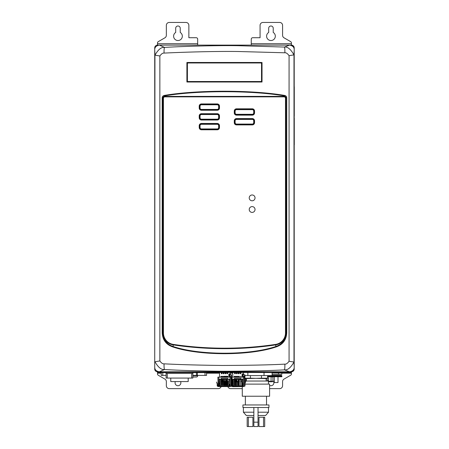 <?xml version="1.0" encoding="UTF-8"?>
<svg xmlns="http://www.w3.org/2000/svg" width="449" height="449" viewBox="0 0 449 449"><rect width="100%" height="100%" fill="white"/><g stroke="black" fill="none" stroke-linecap="round" stroke-linejoin="round"><path stroke-width="0.67" d="M294.207 53.953L294.207 47.908C294.044 46.977 293.113 46.045 291.418 45.119L289.56 45.119C292.709 45.675 294.258 47.224 294.207 49.766L293.955 54.873C290.739 49.182 287.556 46.578 284.397 47.061L238.166 45.697C214.594 45.349 182.26 46.399 164.502 47.398C161.365 46.949 158.188 49.536 154.978 55.154L154.72 49.766C154.675 47.224 156.224 45.675 159.373 45.119L157.509 45.119A2.789 2.789 0 0 0 154.72 47.908L154.72 369.011L155.107 369.011M155.107 47.908L154.72 47.908M157.386 371.357L157.363 371.794A2.789 2.789 0 0 0 157.509 371.8L157.509 371.413M157.509 43.721L157.509 42.913A1.442 1.442 0 0 1 158.233 41.667L164.89 37.817A2.907 2.907 0 0 0 166.343 35.303L166.343 25.357A2.907 2.907 0 0 1 169.251 22.45L185.953 22.45A2.907 2.907 0 0 1 188.861 25.357L188.861 37.722L196.23 37.722A1.442 1.442 0 0 1 197.672 39.164L197.672 43.721L157.509 43.721L157.509 45.506M221.031 386.696A2.907 2.907 0 0 1 218.293 388.632L169.251 388.632A2.907 2.907 0 0 1 166.343 385.725L166.343 381.594A2.907 2.907 0 0 0 164.89 379.074L158.233 375.229A1.442 1.442 0 0 1 157.509 373.983L157.509 371.8L159.373 371.8C156.224 371.244 154.675 369.695 154.72 367.153L154.939 55.019M154.939 361.894L154.978 361.759C158.143 367.338 161.314 369.925 164.502 369.521C179.942 370.425 199.199 371.003 222.266 371.261C248.78 371.188 269.49 370.722 284.397 369.858C287.607 370.302 290.795 367.697 293.955 362.046L294.207 367.153C294.258 369.695 292.709 371.244 289.56 371.8L291.418 371.8C293.113 370.868 294.044 369.942 294.207 369.011A2.789 2.789 0 0 1 291.418 371.8L291.418 373.983A1.442 1.442 0 0 1 290.699 375.229L284.037 379.074A2.907 2.907 0 0 0 282.584 381.594L282.584 385.725A2.907 2.907 0 0 1 279.682 388.632L269.602 388.632M294.207 49.3L294.207 369.011M157.509 371.8A2.789 2.789 0 0 1 154.72 369.011M272.902 380.657A2.907 2.907 0 0 1 269.602 385.388M242.286 388.632L230.64 388.632A2.907 2.907 0 0 1 227.901 386.696M221.2 385.018L221.2 379.697A0.365 0.365 0 0 0 221.525 379.164M180.588 381.566A2.907 2.907 0 0 1 177.967 385.725A2.907 2.907 0 0 1 175.346 381.566M157.509 45.119A2.789 2.789 0 0 0 157.363 45.119L157.386 45.562M251.26 43.721L251.26 39.164A1.442 1.442 0 0 1 252.703 37.722L260.072 37.722L260.072 25.357A2.907 2.907 0 0 1 262.974 22.45L279.682 22.45A2.907 2.907 0 0 1 282.584 25.357L282.584 35.303A2.907 2.907 0 0 0 284.037 37.817L290.699 41.667A1.442 1.442 0 0 1 291.418 42.913L291.418 43.721L251.26 43.721L251.26 45.119M291.418 43.721L291.418 45.506M294.207 47.908A2.789 2.789 0 0 0 291.418 45.119M273.228 32.446A4.361 4.361 0 0 1 274.277 38.996A4.361 4.361 0 0 1 267.643 38.996A4.361 4.361 0 0 1 268.693 32.446L268.693 28.265A2.267 2.267 0 0 1 270.96 25.997A2.267 2.267 0 0 1 273.228 28.265L273.228 32.446M197.672 43.721L197.672 45.119M180.234 32.446L180.234 28.265A2.267 2.267 0 0 0 177.967 25.997A2.267 2.267 0 0 0 175.699 28.265L175.699 32.446A4.361 4.361 0 0 0 174.65 38.996A4.361 4.361 0 0 0 181.284 38.996A4.361 4.361 0 0 0 180.234 32.446M154.978 361.759L159.861 360.94C161.399 363.073 162.807 364.032 164.087 363.825C179.617 364.65 199.008 365.189 222.266 365.452C248.999 365.374 269.86 364.936 284.851 364.133C286.125 364.347 287.534 363.381 289.072 361.232L289.072 55.687C287.512 53.521 286.103 52.555 284.851 52.786L238.296 51.506C214.527 51.164 181.94 52.202 164.087 53.094C162.819 52.875 161.41 53.835 159.861 55.973L154.978 55.154M262.031 82.01L262.031 62.484L186.896 62.484L186.896 82.01L262.031 82.01M172.893 346.97C166.181 344.686 162.617 340 162.201 332.911L162.201 97.798C162.291 96.513 162.981 95.727 164.267 95.429C197.33 89.794 252.018 89.862 284.66 95.429C285.951 95.721 286.642 96.513 286.731 97.798L286.731 332.911C286.31 340.005 282.747 344.692 276.04 346.97C249.133 356.051 198.941 355.844 172.893 346.97L173.05 346.482C166.596 344.248 163.178 339.725 162.796 332.911L162.976 332.911A12.089 12.089 0 0 0 173.286 344.871A348.721 348.721 0 0 0 275.641 344.871A12.089 12.089 0 0 0 285.957 332.911L285.991 332.911A12.123 12.123 0 0 1 275.647 344.905A348.755 348.755 0 0 1 173.286 344.905A12.123 12.123 0 0 1 162.942 332.911M293.955 54.873L289.072 55.682M293.955 362.046L289.072 361.232M154.72 49.766L154.72 367.153M164.087 363.825A5.815 0.831 92.6 0 0 164.502 369.521L159.373 371.8L289.56 371.8L284.397 369.858C284.795 369.117 284.947 367.209 284.851 364.133M294.207 49.766L294.207 367.153M164.087 53.094C163.98 50.08 164.121 48.178 164.502 47.398L159.373 45.119L289.56 45.119L284.397 47.061A5.815 0.831 -87.6 0 1 284.851 52.786M286.131 214.353L285.491 214.353M285.491 215.397L286.131 215.397M162.796 215.397L163.436 215.397M163.436 214.353L162.796 214.353M286.131 215.643L285.491 215.643M286.131 214.106L285.491 214.106M162.796 214.106L163.436 214.106M162.796 215.643L163.436 215.643M285.991 332.911L286.131 332.911C285.749 339.725 282.331 344.248 275.882 346.482C249.06 355.557 199.019 355.35 173.05 346.482L173.286 344.871M286.731 332.911L286.131 332.911L285.991 97.798A1.426 1.426 0 0 0 284.559 96.372L164.368 96.4L284.559 96.372L284.559 95.923L286.131 97.798L286.731 97.798M284.66 95.429L284.559 95.923C251.973 90.35 197.375 90.288 164.368 95.923L162.796 97.798L162.796 332.911L162.201 332.911M164.267 95.429L164.368 96.372A1.426 1.426 0 0 0 162.942 97.798L162.201 97.798M252.316 118.581A2.234 2.234 0 0 1 254.549 120.815A2.234 2.234 0 0 0 252.316 118.581L236.505 118.581A2.234 2.234 0 0 0 234.277 120.815A2.234 2.234 0 0 1 236.505 118.581M254.549 122.672A2.234 2.234 0 0 1 252.316 124.906A2.234 2.234 0 0 0 254.549 122.672L254.549 120.815M236.505 124.906A2.234 2.234 0 0 1 234.277 122.672A2.234 2.234 0 0 0 236.505 124.906L252.316 124.906M252.316 119.002L236.505 119.002L252.316 119.002A1.813 1.813 0 0 1 254.128 120.815L254.128 122.672L254.128 120.815M234.692 120.815L234.692 122.672L234.692 120.815A1.813 1.813 0 0 1 236.505 119.002M236.505 124.485L252.316 124.485L236.505 124.485A1.813 1.813 0 0 1 234.692 122.672M285.491 332.911L285.491 98.264L285.491 332.911A11.623 11.623 0 0 1 275.574 344.411A348.256 348.256 0 0 1 173.359 344.411A11.623 11.623 0 0 1 163.436 332.911A11.623 11.623 0 0 0 173.359 344.411M284.099 96.866L164.834 96.866L284.099 96.866A1.398 1.398 0 0 1 285.491 98.264M163.436 98.264L163.436 332.911L163.436 98.264A1.398 1.398 0 0 1 164.834 96.866M255.038 197.88A2.907 2.907 0 0 0 252.13 194.973A2.907 2.907 0 0 0 249.223 197.88A2.907 2.907 0 0 0 252.13 200.787A2.907 2.907 0 0 0 255.038 197.88M255.038 209.503A2.907 2.907 0 0 0 252.13 206.596A2.907 2.907 0 0 0 249.223 209.503A2.907 2.907 0 0 0 252.13 212.411A2.907 2.907 0 0 0 255.038 209.503M217.26 103.932L201.449 103.932A2.234 2.234 0 0 0 199.216 106.166L199.216 108.024A2.234 2.234 0 0 0 201.449 110.258L217.26 110.258A2.234 2.234 0 0 0 219.488 108.024L219.488 106.166A2.234 2.234 0 0 0 217.26 103.932A2.234 2.234 0 0 1 219.488 106.166M217.26 113.698L201.449 113.698A2.234 2.234 0 0 0 199.216 115.932L199.216 117.79A2.234 2.234 0 0 0 201.449 120.023L217.26 120.023A2.234 2.234 0 0 0 219.488 117.79L219.488 115.932A2.234 2.234 0 0 0 217.26 113.698A2.234 2.234 0 0 1 219.488 115.932M217.26 123.464L201.449 123.464A2.234 2.234 0 0 0 199.216 125.698L199.216 127.555A2.234 2.234 0 0 0 201.449 129.789L217.26 129.789A2.234 2.234 0 0 0 219.488 127.555L219.488 125.698A2.234 2.234 0 0 0 217.26 123.464A2.234 2.234 0 0 1 219.488 125.698M252.316 108.815L236.505 108.815A2.234 2.234 0 0 0 234.277 111.049L234.277 112.907A2.234 2.234 0 0 0 236.505 115.14L252.316 115.14A2.234 2.234 0 0 0 254.549 112.907L254.549 111.049A2.234 2.234 0 0 0 252.316 108.815A2.234 2.234 0 0 1 254.549 111.049M234.277 120.815L234.277 122.672M217.26 104.353A1.813 1.813 0 0 1 219.073 106.166L219.073 108.024A1.813 1.813 0 0 1 217.26 109.842L201.449 109.842A1.813 1.813 0 0 1 199.637 108.024L199.637 106.166A1.813 1.813 0 0 1 201.449 104.353L217.26 104.353L201.449 104.353M218.652 108.024L218.652 106.166A1.398 1.398 0 0 0 217.26 104.774L201.449 104.774A1.398 1.398 0 0 0 200.052 106.166L200.052 108.024A1.398 1.398 0 0 0 201.449 109.421L217.26 109.421A1.398 1.398 0 0 0 218.652 108.024A1.398 1.398 0 0 1 217.26 109.421M217.26 114.119A1.813 1.813 0 0 1 219.073 115.932L219.073 117.79A1.813 1.813 0 0 1 217.26 119.602L201.449 119.602A1.813 1.813 0 0 1 199.637 117.79L199.637 115.932A1.813 1.813 0 0 1 201.449 114.119L217.26 114.119L201.449 114.119M217.26 114.534L201.449 114.534A1.398 1.398 0 0 0 200.052 115.932L200.052 117.79A1.398 1.398 0 0 0 201.449 119.187L217.26 119.187A1.398 1.398 0 0 0 218.652 117.79L218.652 115.932A1.398 1.398 0 0 0 217.26 114.534A1.398 1.398 0 0 1 218.652 115.932M217.26 123.879A1.813 1.813 0 0 1 219.073 125.698L219.073 127.555A1.813 1.813 0 0 1 217.26 129.368L201.449 129.368A1.813 1.813 0 0 1 199.637 127.555L199.637 125.698A1.813 1.813 0 0 1 201.449 123.879L217.26 123.879L201.449 123.879M201.449 128.947L217.26 128.947A1.398 1.398 0 0 0 218.652 127.555L218.652 125.698A1.398 1.398 0 0 0 217.26 124.3L201.449 124.3A1.398 1.398 0 0 0 200.052 125.698L200.052 127.555A1.398 1.398 0 0 0 201.449 128.947A1.398 1.398 0 0 1 200.052 127.555M252.316 109.236A1.813 1.813 0 0 1 254.128 111.049L254.128 112.907A1.813 1.813 0 0 1 252.316 114.72L236.505 114.72A1.813 1.813 0 0 1 234.692 112.907L234.692 111.049A1.813 1.813 0 0 1 236.505 109.236L252.316 109.236L236.505 109.236M235.113 111.049L235.113 112.907A1.398 1.398 0 0 0 236.505 114.304L252.316 114.304A1.398 1.398 0 0 0 253.713 112.907L253.713 111.049A1.398 1.398 0 0 0 252.316 109.651L236.505 109.651A1.398 1.398 0 0 0 235.113 111.049A1.398 1.398 0 0 1 236.505 109.651M254.128 122.672A1.813 1.813 0 0 1 252.316 124.485M235.113 120.815L235.113 122.672A1.398 1.398 0 0 0 236.505 124.07L252.316 124.07A1.398 1.398 0 0 0 253.713 122.672L253.713 120.815A1.398 1.398 0 0 0 252.316 119.417L236.505 119.417A1.398 1.398 0 0 0 235.113 120.815A1.398 1.398 0 0 1 236.505 119.417M201.449 109.421A1.398 1.398 0 0 1 200.052 108.024M200.052 106.166A1.398 1.398 0 0 1 201.449 104.774M217.26 104.774A1.398 1.398 0 0 1 218.652 106.166M236.505 124.07A1.398 1.398 0 0 1 235.113 122.672M252.316 119.417A1.398 1.398 0 0 1 253.713 120.815M253.713 122.672A1.398 1.398 0 0 1 252.316 124.07M218.652 117.79A1.398 1.398 0 0 1 217.26 119.187M201.449 119.187A1.398 1.398 0 0 1 200.052 117.79M200.052 115.932A1.398 1.398 0 0 1 201.449 114.534M200.052 125.698A1.398 1.398 0 0 1 201.449 124.3M217.26 124.3A1.398 1.398 0 0 1 218.652 125.698M218.652 127.555A1.398 1.398 0 0 1 217.26 128.947M252.316 109.651A1.398 1.398 0 0 1 253.713 111.049M253.713 112.907A1.398 1.398 0 0 1 252.316 114.304M236.505 114.304A1.398 1.398 0 0 1 235.113 112.907M219.488 108.024A2.234 2.234 0 0 1 217.26 110.258M201.449 110.258A2.234 2.234 0 0 1 199.216 108.024M199.216 106.166A2.234 2.234 0 0 1 201.449 103.932M199.637 106.166L199.637 108.024M201.449 109.842L217.26 109.842M219.073 108.024L219.073 106.166M219.488 117.79A2.234 2.234 0 0 1 217.26 120.023M201.449 120.023A2.234 2.234 0 0 1 199.216 117.79M199.216 115.932A2.234 2.234 0 0 1 201.449 113.698M199.637 115.932L199.637 117.79M201.449 119.602L217.26 119.602M219.073 117.79L219.073 115.932M219.488 127.555A2.234 2.234 0 0 1 217.26 129.789M201.449 129.789A2.234 2.234 0 0 1 199.216 127.555M199.216 125.698A2.234 2.234 0 0 1 201.449 123.464M199.637 125.698L199.637 127.555M201.449 129.368L217.26 129.368M219.073 127.555L219.073 125.698M254.549 112.907A2.234 2.234 0 0 1 252.316 115.14M236.505 115.14A2.234 2.234 0 0 1 234.277 112.907M234.277 111.049A2.234 2.234 0 0 1 236.505 108.815M234.692 111.049L234.692 112.907M236.505 114.72L252.316 114.72M254.128 112.907L254.128 111.049M188.103 62.983A0.696 0.696 0 0 0 187.407 63.679L187.407 80.814A0.696 0.696 0 0 0 188.103 81.51L260.824 81.51A0.696 0.696 0 0 0 261.52 80.814L261.52 63.679A0.696 0.696 0 0 0 260.824 62.983L188.103 62.983M191.802 82.015L191.802 81.51M191.802 62.983L191.802 62.478M225.768 82.038L225.768 81.51M225.768 62.983L225.768 62.456M200.765 372.496L200.765 371.8M203.672 372.496L203.672 371.8M247.433 371.8L247.433 372.496L206.562 372.496L206.562 375.403L196.46 375.403L196.46 372.496L192.918 372.496L192.918 373.428L191.684 373.428L192.846 373.428L192.846 378.075L166.113 378.075L166.113 373.428L167.275 373.428L166.04 373.428L166.04 372.496L157.812 372.496L291.143 372.496L272.116 372.496L272.116 375.589L244.969 375.589M277.6 372.496L274.693 372.496L277.6 372.496M214.745 372.496L214.745 371.8M234.182 372.496L234.182 371.8M196.219 371.8L196.219 372.496M206.562 372.496L196.46 372.496M196.46 375.403L192.846 375.403M166.113 375.403L161.23 375.403L161.23 372.496M195.057 375.74L195.057 375.403M192.846 375.74L197.683 375.74A1.291 1.291 -90 0 1 196.393 377.031L192.846 377.031M166.04 372.496L192.918 372.496M169.716 372.496L169.716 371.8M189.242 372.496L189.242 371.8M167.275 378.075L167.275 373.428L191.684 373.428L191.684 378.075M170.76 378.075L170.76 381.566L188.198 381.566L188.198 378.075M219.522 386.55L230.32 386.55M230.32 377.149L230.32 376.206M230.32 374.836L230.32 372.496M229.041 379.164L229.041 385.82M228.861 385.82L228.861 379.164M227.94 385.102L227.52 385.102L227.94 385.102L227.963 381.381A0.365 0.365 0 0 0 227.94 381.364A0.365 0.365 0 0 1 227.94 381.964M227.52 381.364A0.365 0.365 0 0 0 227.503 381.381L227.503 379.164M226.094 379.164L226.094 381.381A0.365 0.365 0 0 0 226.077 381.364M225.656 381.964A0.365 0.365 0 0 1 225.639 381.381A0.365 0.365 0 0 0 225.639 381.381L225.656 385.102L226.077 385.102L225.656 385.102M224.208 385.102L223.787 385.102L224.208 385.102L224.225 381.381A0.365 0.365 0 0 0 224.208 381.364A0.365 0.365 0 0 1 224.208 381.964M223.787 381.364A0.365 0.365 0 0 0 223.77 381.381L223.77 379.164M222.362 379.164L222.362 381.381A0.365 0.365 0 0 0 222.132 381.296M221.918 381.364A0.365 0.365 0 0 0 221.901 381.381L221.901 379.164M220.072 379.164L220.072 385.82M219.887 385.82L219.887 379.164M219.522 372.496L219.522 377.149M228.861 374.247A0.46 0.46 0 0 1 229.316 373.793A0.46 0.46 0 0 1 229.776 374.247L229.776 374.836L229.776 374.247A0.46 0.46 0 0 0 229.316 373.793A0.46 0.46 0 0 0 228.861 374.247L228.861 376.082A0.46 0.46 0 0 0 229.753 376.206M225.381 372.878A0.46 0.46 0 0 0 224.921 373.332A0.46 0.46 0 0 0 225.381 373.793A0.46 0.46 0 0 0 225.836 373.332A0.46 0.46 0 0 0 225.381 372.878M227.211 372.878A0.46 0.46 0 0 0 226.751 373.332A0.46 0.46 0 0 0 227.211 373.793A0.46 0.46 0 0 0 227.671 373.332A0.46 0.46 0 0 0 227.211 372.878M223.551 372.878A0.46 0.46 0 0 0 223.091 373.332A0.46 0.46 0 0 0 223.551 373.793A0.46 0.46 0 0 0 224.006 373.332A0.46 0.46 0 0 0 223.551 372.878M221.722 372.878A0.46 0.46 0 0 0 221.262 373.332A0.46 0.46 0 0 0 221.722 373.793A0.46 0.46 0 0 0 222.176 373.332A0.46 0.46 0 0 0 221.722 372.878M218.697 386.55L231.055 386.275L231.055 377.149L217.877 377.149L218.152 386.55L218.792 386.46L218.792 377.149M223.063 376.346L223.063 377.149M223.063 379.164L223.063 385.018M221.2 376.346L221.2 377.149M222.132 376.346L222.132 377.149M222.132 379.164L222.132 385.018M217.877 384.585L217.462 384.585L217.462 385.82L217.877 386.095M230.23 386.55L229.955 379.164L218.972 379.164L218.792 386.46M230.141 386.46L230.141 377.149M227.671 378.249L227.671 379.164L227.671 378.249L221.262 378.249L221.262 379.164L221.262 378.249M219.797 381.841L219.797 385.82L229.13 385.82L229.13 381.841M229.13 381.588L229.13 379.164M218.972 386.275L229.955 386.275M219.797 379.164L219.797 381.588M220.987 379.63A0.365 0.365 0 0 1 220.869 379.164M223.394 379.164A0.365 0.365 0 0 1 223.063 379.697M222.856 379.63A0.365 0.365 0 0 1 222.738 379.164M227.127 379.164A0.365 0.365 0 0 1 227.009 379.63M226.588 379.63A0.365 0.365 0 0 1 226.47 379.164M225.258 379.164A0.365 0.365 0 0 1 225.14 379.63M224.719 379.63A0.365 0.365 0 0 1 224.607 379.164M227.52 381.964A0.365 0.365 0 0 1 227.503 381.381M226.094 381.381A0.365 0.365 0 0 1 226.077 381.964M222.362 381.381A0.365 0.365 0 0 1 222.132 382.032M221.918 381.964A0.365 0.365 0 0 1 221.901 381.381M223.787 381.964A0.365 0.365 0 0 1 223.77 381.381M225.05 379.164L224.932 379.551L225.05 379.164M224.932 379.551L224.814 379.164M226.919 379.164L226.801 379.551L226.919 379.164M226.801 379.551L226.683 379.164M224 381.454L224 381.875M225.864 381.454L225.864 381.875M227.733 381.454L227.733 381.875M216.502 382.037L217.103 383.687L216.502 382.037M217.209 384.31A1.83 1.83 0 0 0 217.103 383.687A1.83 1.83 0 0 1 217.209 384.31L217.209 385.82L217.209 384.31M217.67 386.275A0.46 0.46 0 0 1 217.209 385.82A0.46 0.46 0 0 0 217.67 386.275L217.67 386.275M219.224 385.82A0.46 0.46 0 0 1 218.972 386.23A0.46 0.46 0 0 0 219.224 385.82L219.224 385.248L219.224 385.82M217.047 383.008L217.271 383.62L217.047 383.008M219.365 384.293L219.903 381.24L219.365 384.293M219.724 381.212L219.662 381.566L219.724 381.212M229.248 374.836L229.248 376.206L229.248 374.836L231.718 374.836L231.263 374.836L231.263 376.206L231.718 376.245L231.718 383.452L231.718 376.245M231.538 374.836L231.538 385.82L231.538 374.836M231.718 383.642L231.718 385.82L231.718 383.642M231.263 386.275A0.46 0.46 0 0 0 231.718 385.82A0.46 0.46 0 0 1 231.263 386.275L231.263 386.275M229.703 385.82A0.46 0.46 0 0 0 229.955 386.23A0.46 0.46 0 0 1 229.703 385.82L229.703 385.248L229.703 385.82M229.748 384.26L229.675 384.928A1.83 1.83 0 0 1 229.703 385.248A1.83 1.83 0 0 0 229.675 384.928L229.562 384.293M229.091 381.594L229.209 381.212L229.091 381.594M231.718 384.31A1.83 1.83 0 0 1 231.83 383.687A1.83 1.83 0 0 0 231.718 384.31M233.227 379.843L231.83 383.687L233.053 379.781M231.263 376.206L229.248 376.206M222.132 381.875L222.132 381.454M223.063 379.551L222.945 379.164M221.2 379.551L221.076 379.164M232.773 386.275L232.773 386.696L243.577 386.55M243.577 377.149L243.577 376.206M243.577 374.836L243.577 372.496M242.292 379.164L242.292 385.82M242.112 385.82L242.112 379.164M241.214 379.164L241.214 381.381A0.365 0.365 0 0 0 240.984 381.296M240.776 381.364A0.365 0.365 0 0 0 240.754 381.381L240.754 379.164M239.345 379.164L239.345 381.381A0.365 0.365 0 0 0 239.328 381.364M239.115 381.296A0.365 0.365 0 0 0 238.89 381.381L238.89 379.164M237.459 385.102L237.476 381.381A0.365 0.365 0 0 0 237.459 381.364A0.365 0.365 0 0 1 237.459 381.964M237.252 381.296A0.365 0.365 0 0 0 237.021 381.381L237.021 379.164M235.613 379.164L235.613 381.381A0.365 0.365 0 0 0 235.596 381.364M235.383 381.296A0.365 0.365 0 0 0 235.153 381.381L235.153 379.164M233.323 379.579L233.323 385.82M233.138 385.82L233.138 380.084M233.138 379.545L233.138 379.164M232.773 372.496L232.773 377.149M242.112 374.247A0.46 0.46 0 0 1 242.567 373.793A0.46 0.46 0 0 1 243.027 374.247L243.027 374.836L243.027 374.247A0.46 0.46 0 0 0 242.567 373.793A0.46 0.46 0 0 0 242.112 374.247L242.112 376.082A0.46 0.46 0 0 0 243.004 376.206M238.632 372.878A0.46 0.46 0 0 0 238.172 373.332A0.46 0.46 0 0 0 238.632 373.793A0.46 0.46 0 0 0 239.087 373.332A0.46 0.46 0 0 0 238.632 372.878M240.462 372.878A0.46 0.46 0 0 0 240.007 373.332A0.46 0.46 0 0 0 240.462 373.793A0.46 0.46 0 0 0 240.922 373.332A0.46 0.46 0 0 0 240.462 372.878M236.803 372.878A0.46 0.46 0 0 0 236.342 373.332A0.46 0.46 0 0 0 236.803 373.793A0.46 0.46 0 0 0 237.257 373.332A0.46 0.46 0 0 0 236.803 372.878M234.973 372.878A0.46 0.46 0 0 0 234.513 373.332A0.46 0.46 0 0 0 234.973 373.793A0.46 0.46 0 0 0 235.428 373.332A0.46 0.46 0 0 0 234.973 372.878M243.336 386.404L244.514 386.275A0.46 0.46 0 0 0 244.969 385.82L244.969 383.642L244.969 385.82A0.46 0.46 0 0 1 244.514 386.275L244.307 377.149L231.128 377.149L231.055 386.275L232.094 386.404M236.314 385.186L236.314 379.164L236.314 385.186M236.314 376.346L236.314 377.149L236.314 376.346M235.383 385.186L235.383 379.164L235.383 385.186M235.383 376.346L235.383 377.149L235.383 376.346M238.183 385.186L238.183 379.164L238.183 385.186M238.183 376.346L238.183 377.149L238.183 376.346M237.252 376.346L237.252 377.149L237.252 376.346M239.115 385.186L239.115 379.164L239.115 385.186M239.115 376.346L239.115 377.149L239.115 376.346M240.984 376.346L240.984 377.149M240.984 379.164L240.984 385.018M232.223 382.599L232.223 386.275L232.043 383.098M232.043 382.565L232.043 377.149M232.043 386.46L243.481 386.55L243.392 377.149M243.279 386.55L232.155 386.55M243.392 386.46L243.206 379.164L234.513 379.164L234.513 378.249L240.922 378.249L240.922 379.164L240.922 378.249M234.513 378.249L234.513 379.164L232.223 379.164L232.223 382.065M233.048 381.841L233.048 385.82L242.387 385.82L242.387 379.164M243.206 386.275L232.223 386.275M233.048 379.164L233.048 379.798M233.048 380.337L233.048 381.588M234.776 379.164A0.365 0.365 0 0 1 234.659 379.63M234.238 379.63A0.365 0.365 0 0 1 234.12 379.164M236.645 379.164A0.365 0.365 0 0 1 236.528 379.63M236.314 379.697A0.365 0.365 0 0 1 235.989 379.164M240.378 379.164A0.365 0.365 0 0 1 240.052 379.697A0.365 0.365 0 0 1 239.721 379.164M238.509 379.164A0.365 0.365 0 0 1 238.397 379.63M238.183 379.697A0.365 0.365 0 0 1 237.858 379.164M241.214 381.381A0.365 0.365 0 0 1 240.984 382.032M240.776 381.964A0.365 0.365 0 0 1 240.754 381.381M239.345 381.381A0.365 0.365 0 0 1 239.328 381.964M239.115 382.032A0.365 0.365 0 0 1 238.89 381.381M235.613 381.381A0.365 0.365 0 0 1 235.596 381.964M235.383 382.032A0.365 0.365 0 0 1 235.153 381.381M237.252 382.032A0.365 0.365 0 0 1 237.021 381.381M232.475 385.82A0.46 0.46 0 0 1 232.223 386.23A0.46 0.46 0 0 0 232.475 385.82L232.475 385.248L232.475 385.82M232.616 384.293L233.154 381.24L232.616 384.293M232.975 381.212L232.913 381.566L232.975 381.212M244.969 374.836L244.789 385.82L244.789 374.836L244.514 376.206L242.499 376.206L242.499 374.836L244.514 374.836M242.954 385.82A0.46 0.46 0 0 0 243.206 386.23A0.46 0.46 0 0 1 242.954 385.82L242.954 385.248L242.954 385.82M244.969 384.31A1.83 1.83 0 0 1 245.081 383.687A1.83 1.83 0 0 0 244.969 384.31M246.479 379.843L244.907 383.62L246.479 379.843M246.462 379.349L246.305 379.781L246.462 379.349M242.342 381.594L242.931 384.928L242.342 381.594M272.116 372.962L281.826 372.962L281.826 374.354L281.826 372.962M272.116 374.354L281.826 374.354M272.93 376.75A0.46 0.46 173.5 0 0 272.902 376.919L272.442 376.919M272.874 381.313L272.442 381.768L268.44 381.768M267.222 380.679L267.222 378.283L267.222 380.679L268.597 380.679L268.597 377.923L267.565 377.923M274.288 376.75L274.288 382.548L278.01 382.548L278.01 376.75M267.565 376.049L281.871 376.049A0.685 0.685 0 0 0 281.181 375.364A0.685 0.685 0 0 1 281.871 376.049L281.871 376.503A0.685 0.685 -90 0 1 281.826 376.75A0.685 0.685 -90 0 0 281.871 376.503L281.871 376.503A0.685 0.685 -90 0 1 281.826 376.75L267.565 376.75M280.496 376.049A0.685 0.685 -90 0 1 281.181 375.364L278.436 375.364L278.436 376.75M267.565 377.951L268.597 377.951L268.597 380.679M267.565 375.802L281.826 375.802M203.846 372.614L192.918 372.614L203.846 372.614M166.04 372.614L160.136 372.614L166.04 372.614M219.522 372.614L198.149 372.614L219.522 372.614M294.28 115.791L294.28 86.73L294.28 115.791M294.28 118.02L294.28 144.853L294.28 118.02M250.424 375.589L250.424 378.187L244.318 378.187L244.318 376.206M261.464 375.589L261.464 378.187L267.565 378.187L267.565 375.589M242.499 375.589L242.112 375.589M247.433 372.496L272.116 372.496M264.029 372.496L264.029 375.589M247.854 372.496L247.854 375.589M250.424 378.187L266.139 378.591L267.565 378.187M245.749 381.033L245.749 378.591L261.464 378.187M250.424 371.8L250.424 372.496M261.464 371.8L261.464 372.496M247.18 426.55L248.342 426.55L248.342 417.25L247.18 417.25L247.18 426.55M248.342 417.25L252.922 417.25L252.922 426.55L248.342 426.55M263.546 426.55L264.708 426.55L264.708 417.25L263.546 417.25L263.546 426.55L258.966 426.55L258.966 417.25L263.546 417.25M244.307 384.12L269.602 384.12L269.602 396.237L242.286 396.237L242.286 386.696M246.046 381.033L268.44 381.033L268.44 384.12M244.307 381.033L245.85 381.033M268.962 404.953L242.926 404.953L242.926 407.512L268.962 407.512L268.962 404.953M268.496 407.512L268.496 412.204L258.035 412.204M268.496 412.204L265.589 415.505L258.035 415.505M253.853 415.505L246.293 415.505L243.392 412.204L253.853 412.204M258.035 407.512L258.035 426.55L253.853 426.55L253.853 407.512M291.418 371.413L291.418 371.8M157.509 373.198L161.23 373.198M206.562 373.198L219.522 373.198M221.284 373.198L222.154 373.198M223.114 373.198L223.984 373.198M224.943 373.198L225.819 373.198M226.773 373.198L227.649 373.198M230.32 373.198L232.773 373.198M234.535 373.198L235.405 373.198M236.365 373.198L237.235 373.198M238.195 373.198L239.07 373.198M281.826 373.198L291.418 373.198M159.861 360.94L159.861 55.973M293.988 362.169L293.988 54.75M276.04 346.97L275.641 344.871M191.571 371.8L191.571 372.496M205.025 372.496L205.025 375.403M197.364 375.403L197.364 372.496M162.768 372.496L162.768 375.403M229.703 374.836L229.703 376.206M242.954 374.836L242.954 376.206M278.436 374.354L278.436 372.962M267.565 376.919L271.067 376.75M268.44 381.313L271.067 381.313L271.067 376.919L272.902 376.919L272.902 381.313L271.067 381.313L271.067 381.768M271.067 371.8L271.067 372.496M281.871 376.503L267.565 376.503M258.035 422.178L253.853 422.178M294.275 300.948L294.207 300.229L294.275 300.948M294.275 301.952L294.207 302.671L294.275 301.952M294.275 114.961L294.207 114.242M294.275 115.971L294.207 116.689M222.856 385.102L222.856 379.164M222.856 377.149L222.856 376.262M220.987 385.102L220.987 379.164M220.987 377.149L220.987 376.262M221.918 385.102L221.918 379.164M221.918 377.149L221.918 376.262M225.14 385.102L225.14 379.164M225.14 377.149L225.14 376.262M224.719 385.102L224.719 379.164M224.719 377.149L224.719 376.262M227.009 385.102L227.009 379.164M227.009 377.149L227.009 376.262M226.588 385.102L226.588 379.164M226.588 377.149L226.588 376.262M224.208 377.149L224.208 376.262M223.787 385.102L223.787 379.164M223.787 377.149L223.787 376.262M226.077 385.102L226.077 379.164M226.077 377.149L226.077 376.262M225.656 377.149L225.656 376.262M227.94 377.149L227.94 376.262M227.52 385.102L227.52 379.164M227.52 377.149L227.52 376.262M236.528 385.102L236.528 379.164M236.528 377.149L236.528 376.262M234.659 385.102L234.659 379.164M234.659 377.149L234.659 376.262M234.238 385.102L234.238 379.164M234.238 377.149L234.238 376.262M235.596 385.102L235.596 379.164M235.596 377.149L235.596 376.262M238.397 385.102L238.397 379.164M238.397 377.149L238.397 376.262M237.459 377.149L237.459 376.262M239.328 385.102L239.328 379.164M239.328 377.149L239.328 376.262M240.776 385.102L240.776 379.164M240.776 377.149L240.776 376.262M273.071 371.8L273.688 372.962M278.436 375.364L272.116 375.364M266.139 381.033L266.139 378.591M245.749 378.591L244.318 378.187M267.565 371.8L267.565 372.496M266.521 396.237L266.521 404.953M245.367 396.237L245.367 404.953M243.392 407.512L243.392 412.204"/></g></svg>
